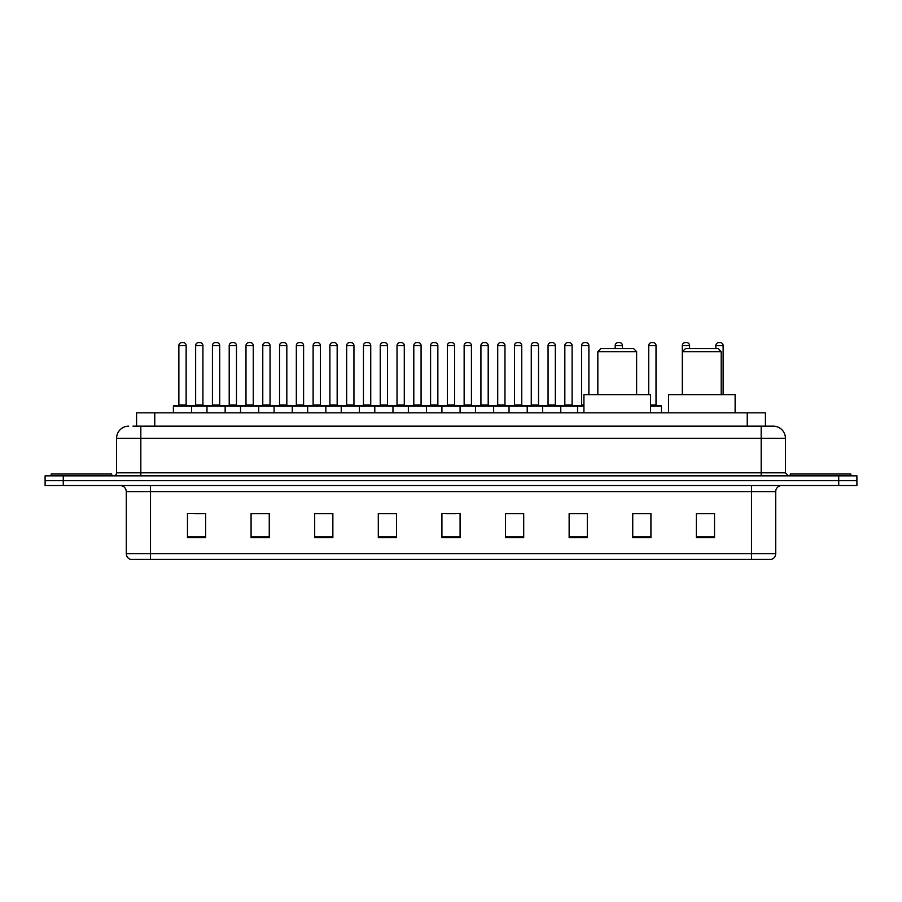 <?xml version="1.0" encoding="UTF-8"?>
<svg xmlns="http://www.w3.org/2000/svg" width="902" height="902" viewBox="0 0 902 902"><rect width="100%" height="100%" fill="white"/><g stroke="black" fill="none" stroke-linecap="round" stroke-linejoin="round"><path stroke-width="1.35" d="M136.585 426.161L136.585 412.834L765.415 412.834L765.415 426.161M133.225 426.161L769.056 426.161M132.944 426.161L140.825 426.161L140.825 438.282L116.584 438.282L116.584 472.806A3.033 3.033 0 0 1 113.562 475.839M128.704 426.161A12.121 12.121 0 0 0 116.584 438.282M785.417 438.282L761.175 438.282L761.175 426.161L773.296 426.161A12.121 12.121 0 0 1 785.417 438.282L785.417 472.806L788.438 475.839M63.275 475.839L45.1 475.839L45.1 480.687L63.275 480.687L45.1 480.687L45.1 485.535L63.275 485.535L63.275 480.687L838.725 480.687L63.275 480.687L63.275 475.839L838.725 475.839L838.725 480.687L856.9 480.687L838.725 480.687L838.725 485.535L63.275 485.535M856.9 475.839L856.9 480.687L856.9 475.839L838.725 475.839M771.052 559.443L751.49 559.443L751.49 553.625L775.72 553.625L775.72 491.59A6.055 6.055 0 0 1 781.775 485.535M770.872 559.443L130.643 559.443A6.055 6.055 0 0 1 126.28 553.625L126.28 491.59C125.919 487.914 123.901 485.896 120.225 485.535M714.531 537.693L714.531 513.463L696.355 513.463L696.355 537.693L714.531 537.693M650.917 537.693L650.917 513.463L632.742 513.463L632.742 537.693L650.917 537.693M587.315 537.693L587.315 513.463L569.139 513.463L569.139 537.693L587.315 537.693M523.701 537.693L523.701 513.463L505.526 513.463L505.526 537.693L523.701 537.693M205.645 537.693L205.645 513.463L187.469 513.463L187.469 537.693L205.645 537.693M269.258 537.693L269.258 513.463L251.083 513.463L251.083 537.693L269.258 537.693M332.861 537.693L332.861 513.463L314.685 513.463L314.685 537.693L332.861 537.693M396.474 537.693L396.474 513.463L378.299 513.463L378.299 537.693L396.474 537.693M460.088 537.693L460.088 513.463L441.912 513.463L441.912 537.693L460.088 537.693M856.9 485.535L856.9 480.687L856.9 485.535L838.725 485.535M580.708 513.588L573.007 513.588M647.828 513.588L639.044 513.588M396.113 513.588L388.424 513.588M379.336 513.588L396.474 513.588M328.993 513.588L321.292 513.588M261.862 513.588L254.172 513.588M194.742 513.588L203.829 513.588M505.526 513.588L522.664 513.588M513.576 513.588L505.887 513.588M446.456 513.588L455.544 513.588M332.861 513.588L314.685 513.588M269.258 513.588L251.083 513.588M587.315 513.588L569.139 513.588M650.917 513.588L632.742 513.588M714.531 513.588L696.355 513.588M111.735 475.839L111.735 474.024L51.155 474.024L51.155 475.839M597.846 351.645L636.62 351.645L633.599 348.612L600.879 348.612L597.846 351.645L597.846 394.659M636.62 351.645L636.62 394.659M650.556 412.834L650.556 394.659L583.921 394.659L583.921 412.834M682.419 351.645L721.194 351.645L718.172 348.612L685.452 348.612L682.419 351.645L682.419 394.659M721.194 351.645L721.194 394.659M735.13 412.834L735.13 394.659L668.495 394.659L668.495 412.834M850.845 475.839L850.845 474.024L790.265 474.024L790.265 475.839M583.921 406.171L173.41 406.171A0.609 0.609 0 0 1 174.018 405.562L190.987 405.562A0.609 0.609 0 0 1 191.585 406.171L191.585 412.834M186.139 404.953A0.609 0.609 0 0 0 186.737 405.562A0.609 0.609 0 0 1 186.139 404.953L186.139 345.59A3.033 3.033 0 0 0 183.106 342.557L181.9 342.557L183.106 342.557A3.033 3.033 0 0 1 186.139 345.59L178.867 345.59A3.033 3.033 0 0 1 181.9 342.557A3.033 3.033 0 0 0 178.867 345.59L178.867 404.953A0.609 0.609 0 0 1 178.258 405.562A0.609 0.609 0 0 0 178.867 404.953L186.139 404.953M190.987 405.562L174.018 405.562A0.609 0.609 0 0 0 173.41 406.171L173.41 412.834M206.975 412.834L206.975 406.171A0.609 0.609 0 0 1 207.584 405.562L224.542 405.562A0.609 0.609 0 0 1 225.15 406.171L225.15 412.834M219.693 404.953A0.609 0.609 0 0 0 220.302 405.562A0.609 0.609 0 0 1 219.693 404.953L219.693 345.59A3.033 3.033 0 0 0 216.672 342.557L215.454 342.557L216.672 342.557A3.033 3.033 0 0 1 219.693 345.59L212.432 345.59A3.033 3.033 0 0 1 215.454 342.557A3.033 3.033 0 0 0 212.432 345.59L212.432 404.953A0.609 0.609 0 0 1 211.823 405.562A0.609 0.609 0 0 0 212.432 404.953L219.693 404.953M240.541 412.834L240.541 406.171A0.609 0.609 0 0 1 241.138 405.562L258.107 405.562A0.609 0.609 0 0 1 258.716 406.171L258.716 412.834M253.259 404.953A0.609 0.609 0 0 0 253.868 405.562A0.609 0.609 0 0 1 253.259 404.953L253.259 345.59A3.033 3.033 0 0 0 250.226 342.557L249.02 342.557L250.226 342.557A3.033 3.033 0 0 1 253.259 345.59L245.987 345.59A3.033 3.033 0 0 1 249.02 342.557A3.033 3.033 0 0 0 245.987 345.59L245.987 404.953A0.609 0.609 0 0 1 245.389 405.562A0.609 0.609 0 0 0 245.987 404.953L253.259 404.953M274.095 412.834L274.095 406.171A0.609 0.609 0 0 1 274.704 405.562L291.673 405.562A0.609 0.609 0 0 1 292.271 406.171L292.271 412.834M286.825 404.953A0.609 0.609 0 0 0 287.434 405.562A0.609 0.609 0 0 1 286.825 404.953L286.825 345.59A3.033 3.033 0 0 0 283.792 342.557L282.585 342.557L283.792 342.557A3.033 3.033 0 0 1 286.825 345.59L279.552 345.59A3.033 3.033 0 0 1 282.585 342.557A3.033 3.033 0 0 0 279.552 345.59L279.552 404.953A0.609 0.609 0 0 1 278.943 405.562A0.609 0.609 0 0 0 279.552 404.953L286.825 404.953M307.661 412.834L307.661 406.171A0.609 0.609 0 0 1 308.27 405.562L325.227 405.562A0.609 0.609 0 0 1 325.836 406.171L325.836 412.834M320.39 404.953A0.609 0.609 0 0 0 320.988 405.562A0.609 0.609 0 0 1 320.39 404.953L320.39 345.59A3.033 3.033 0 0 0 317.357 342.557L316.14 342.557L317.357 342.557A3.033 3.033 0 0 1 320.39 345.59L313.118 345.59A3.033 3.033 0 0 1 316.14 342.557A3.033 3.033 0 0 0 313.118 345.59L313.118 404.953A0.609 0.609 0 0 1 312.509 405.562A0.609 0.609 0 0 0 313.118 404.953L320.39 404.953M341.227 412.834L341.227 406.171A0.609 0.609 0 0 1 341.835 405.562L358.793 405.562A0.609 0.609 0 0 1 359.402 406.171L359.402 412.834M353.945 404.953A0.609 0.609 0 0 0 354.554 405.562A0.609 0.609 0 0 1 353.945 404.953L353.945 345.59A3.033 3.033 0 0 0 350.923 342.557L349.705 342.557L350.923 342.557A3.033 3.033 0 0 1 353.945 345.59L346.672 345.59A3.033 3.033 0 0 1 349.705 342.557A3.033 3.033 0 0 0 346.672 345.59L346.672 404.953A0.609 0.609 0 0 1 346.075 405.562A0.609 0.609 0 0 0 346.672 404.953L353.945 404.953M374.792 412.834L374.792 406.171A0.609 0.609 0 0 1 375.39 405.562L392.359 405.562A0.609 0.609 0 0 1 392.968 406.171L392.968 412.834M387.51 404.953A0.609 0.609 0 0 0 388.119 405.562A0.609 0.609 0 0 1 387.51 404.953L387.51 345.59A3.033 3.033 0 0 0 384.477 342.557L383.271 342.557L384.477 342.557A3.033 3.033 0 0 1 387.51 345.59L380.238 345.59A3.033 3.033 0 0 1 383.271 342.557A3.033 3.033 0 0 0 380.238 345.59L380.238 404.953A0.609 0.609 0 0 1 379.629 405.562A0.609 0.609 0 0 0 380.238 404.953L387.51 404.953M408.347 412.834L408.347 406.171A0.609 0.609 0 0 1 408.956 405.562L425.924 405.562A0.609 0.609 0 0 1 426.522 406.171L426.522 412.834M421.076 404.953A0.609 0.609 0 0 0 421.674 405.562A0.609 0.609 0 0 1 421.076 404.953L421.076 345.59A3.033 3.033 0 0 0 418.043 342.557L416.837 342.557L418.043 342.557A3.033 3.033 0 0 1 421.076 345.59L413.804 345.59A3.033 3.033 0 0 1 416.837 342.557A3.033 3.033 0 0 0 413.804 345.59L413.804 404.953A0.609 0.609 0 0 1 413.195 405.562A0.609 0.609 0 0 0 413.804 404.953L421.076 404.953M441.912 412.834L441.912 406.171A0.609 0.609 0 0 1 442.521 405.562L459.479 405.562A0.609 0.609 0 0 1 460.088 406.171L460.088 412.834M454.631 404.953A0.609 0.609 0 0 0 455.239 405.562A0.609 0.609 0 0 1 454.631 404.953L454.631 345.59A3.033 3.033 0 0 0 451.609 342.557L450.391 342.557L451.609 342.557A3.033 3.033 0 0 1 454.631 345.59L447.369 345.59A3.033 3.033 0 0 1 450.391 342.557A3.033 3.033 0 0 0 447.369 345.59L447.369 404.953A0.609 0.609 0 0 1 446.761 405.562A0.609 0.609 0 0 0 447.369 404.953L454.631 404.953M475.478 412.834L475.478 406.171A0.609 0.609 0 0 1 476.076 405.562L493.044 405.562A0.609 0.609 0 0 1 493.653 406.171L493.653 412.834M488.805 405.562A0.609 0.609 0 0 1 488.196 404.953L480.924 404.953L480.924 345.59A3.033 3.033 0 0 1 483.957 342.557L485.163 342.557A3.033 3.033 0 0 1 488.196 345.59L480.924 345.59A3.033 3.033 0 0 1 483.957 342.557L485.163 342.557A3.033 3.033 0 0 1 488.196 345.59L488.196 404.953A0.609 0.609 0 0 0 488.805 405.562L480.326 405.562A0.609 0.609 0 0 0 480.924 404.953A0.609 0.609 0 0 1 480.326 405.562M509.032 412.834L509.032 406.171A0.609 0.609 0 0 1 509.641 405.562L526.61 405.562A0.609 0.609 0 0 1 527.208 406.171L527.208 412.834M522.371 405.562A0.609 0.609 0 0 1 521.762 404.953L514.49 404.953L514.49 345.59A3.033 3.033 0 0 1 517.522 342.557L518.729 342.557A3.033 3.033 0 0 1 521.762 345.59L514.49 345.59A3.033 3.033 0 0 1 517.522 342.557L518.729 342.557A3.033 3.033 0 0 1 521.762 345.59L521.762 404.953A0.609 0.609 0 0 0 522.371 405.562L513.881 405.562A0.609 0.609 0 0 0 514.49 404.953A0.609 0.609 0 0 1 513.881 405.562M542.598 412.834L542.598 406.171A0.609 0.609 0 0 1 543.207 405.562L560.165 405.562A0.609 0.609 0 0 1 560.773 406.171L560.773 412.834M555.925 405.562A0.609 0.609 0 0 1 555.328 404.953L548.055 404.953L548.055 345.59A3.033 3.033 0 0 1 551.077 342.557L552.295 342.557A3.033 3.033 0 0 1 555.328 345.59L548.055 345.59A3.033 3.033 0 0 1 551.077 342.557L552.295 342.557A3.033 3.033 0 0 1 555.328 345.59L555.328 404.953A0.609 0.609 0 0 0 555.925 405.562L547.446 405.562A0.609 0.609 0 0 0 548.055 404.953A0.609 0.609 0 0 1 547.446 405.562M207.764 405.562L190.796 405.562M195.644 345.59A3.033 3.033 0 0 1 198.677 342.557L199.883 342.557A3.033 3.033 0 0 1 202.916 345.59L195.644 345.59L195.644 404.953A0.609 0.609 0 0 1 195.046 405.562M202.916 345.59L202.916 404.953A0.609 0.609 0 0 0 203.525 405.562M241.33 405.562L224.361 405.562M229.209 345.59A3.033 3.033 0 0 1 232.242 342.557L233.449 342.557A3.033 3.033 0 0 1 236.482 345.59L229.209 345.59L229.209 404.953A0.609 0.609 0 0 1 228.601 405.562M236.482 345.59L236.482 404.953A0.609 0.609 0 0 0 237.079 405.562M274.885 405.562L257.927 405.562M262.775 345.59A3.033 3.033 0 0 1 265.797 342.557L267.015 342.557A3.033 3.033 0 0 1 270.036 345.59L262.775 345.59L262.775 404.953A0.609 0.609 0 0 1 262.166 405.562M270.036 345.59L270.036 404.953A0.609 0.609 0 0 0 270.645 405.562M308.45 405.562L291.493 405.562M296.33 345.59A3.033 3.033 0 0 1 299.363 342.557L300.58 342.557A3.033 3.033 0 0 1 303.602 345.59L296.33 345.59L296.33 404.953A0.609 0.609 0 0 1 295.732 405.562M303.602 345.59L303.602 404.953A0.609 0.609 0 0 0 304.211 405.562M342.016 405.562L325.047 405.562M329.895 345.59A3.033 3.033 0 0 1 332.928 342.557L334.135 342.557A3.033 3.033 0 0 1 337.168 345.59L329.895 345.59L329.895 404.953A0.609 0.609 0 0 1 329.286 405.562M337.168 345.59L337.168 404.953A0.609 0.609 0 0 0 337.776 405.562M375.57 405.562L358.613 405.562M363.461 345.59A3.033 3.033 0 0 1 366.483 342.557L367.7 342.557A3.033 3.033 0 0 1 370.733 345.59L363.461 345.59L363.461 404.953A0.609 0.609 0 0 1 362.852 405.562M370.733 345.59L370.733 404.953A0.609 0.609 0 0 0 371.331 405.562M409.136 405.562L392.178 405.562M397.027 345.59A3.033 3.033 0 0 1 400.048 342.557L401.266 342.557A3.033 3.033 0 0 1 404.288 345.59L397.027 345.59L397.027 404.953A0.609 0.609 0 0 1 396.418 405.562M404.288 345.59L404.288 404.953A0.609 0.609 0 0 0 404.897 405.562M442.702 405.562L425.733 405.562M430.581 345.59A3.033 3.033 0 0 1 433.614 342.557L434.82 342.557A3.033 3.033 0 0 1 437.853 345.59L430.581 345.59L430.581 404.953A0.609 0.609 0 0 1 429.983 405.562M437.853 345.59L437.853 404.953A0.609 0.609 0 0 0 438.462 405.562M476.267 405.562L459.298 405.562M464.147 345.59A3.033 3.033 0 0 1 467.18 342.557L468.386 342.557A3.033 3.033 0 0 1 471.419 345.59L464.147 345.59L464.147 404.953A0.609 0.609 0 0 1 463.538 405.562M471.419 345.59L471.419 404.953A0.609 0.609 0 0 0 472.017 405.562M509.822 405.562L492.864 405.562M497.712 345.59A3.033 3.033 0 0 1 500.734 342.557L501.952 342.557A3.033 3.033 0 0 1 504.973 345.59L497.712 345.59L497.712 404.953A0.609 0.609 0 0 1 497.103 405.562M504.973 345.59L504.973 404.953A0.609 0.609 0 0 0 505.582 405.562M543.387 405.562L526.43 405.562M531.267 345.59A3.033 3.033 0 0 1 534.3 342.557L535.517 342.557A3.033 3.033 0 0 1 538.539 345.59L531.267 345.59L531.267 404.953A0.609 0.609 0 0 1 530.669 405.562M538.539 345.59L538.539 404.953A0.609 0.609 0 0 0 539.148 405.562M577.551 412.834L577.551 406.171A0.609 0.609 0 0 0 576.953 405.562L559.984 405.562M564.832 345.59A3.033 3.033 0 0 1 567.865 342.557L569.072 342.557A3.033 3.033 0 0 1 572.105 345.59L564.832 345.59L564.832 404.953A0.609 0.609 0 0 1 564.224 405.562M572.105 345.59L572.105 404.953A0.609 0.609 0 0 0 572.714 405.562M207.584 405.562L224.542 405.562M241.138 405.562L258.107 405.562M274.704 405.562L291.673 405.562M308.27 405.562L325.227 405.562M341.835 405.562L358.793 405.562M375.39 405.562L392.359 405.562M408.956 405.562L425.924 405.562M442.521 405.562L459.479 405.562M476.076 405.562L493.044 405.562M509.641 405.562L526.61 405.562M543.207 405.562L560.165 405.562M576.773 405.562L583.921 405.562M581.61 345.59A3.033 3.033 0 0 1 584.643 342.557L585.86 342.557A3.033 3.033 0 0 1 588.882 345.59L581.61 345.59L581.61 404.953A0.609 0.609 0 0 1 581.012 405.562M588.882 345.59L588.882 394.659M622.448 348.612L622.448 345.59A3.033 3.033 0 0 0 619.415 342.557L618.208 342.557A3.033 3.033 0 0 0 615.175 345.59L615.175 348.612M661.459 412.834L661.459 406.171A0.609 0.609 0 0 0 660.862 405.562L650.556 405.562M656.013 345.59L648.741 345.59A3.033 3.033 0 0 1 651.774 342.557L652.98 342.557A3.033 3.033 0 0 1 656.013 345.59L656.013 404.953A0.609 0.609 0 0 0 656.611 405.562M648.741 345.59L648.741 394.659M689.568 348.612L689.568 345.59A3.033 3.033 0 0 0 686.546 342.557L685.328 342.557A3.033 3.033 0 0 0 682.307 345.59L682.307 394.659M723.133 394.659L723.133 345.59A3.033 3.033 0 0 0 720.1 342.557L718.894 342.557A3.033 3.033 0 0 0 715.861 345.59L715.861 348.612M154.761 426.161L154.761 412.834M747.239 426.161L747.239 412.834M140.825 475.839L140.825 472.806L785.417 472.806M116.584 472.806L140.825 472.806L140.825 438.282L761.175 438.282L761.175 475.839M751.49 485.535L751.49 491.59L126.28 491.59M775.72 491.59L751.49 491.59L751.49 553.625L150.51 553.625L150.51 559.443M126.28 553.625L150.51 553.625L150.51 485.535M460.088 536.848L441.912 536.848M396.474 536.848L378.299 536.848M332.861 536.848L314.685 536.848M269.258 536.848L251.083 536.848M205.645 536.848L187.469 536.848M523.701 536.848L505.526 536.848M587.315 536.848L569.139 536.848M650.917 536.848L632.742 536.848M714.531 536.848L696.355 536.848M195.644 404.953L202.916 404.953M229.209 404.953L236.482 404.953M262.775 404.953L270.036 404.953M296.33 404.953L303.602 404.953M329.895 404.953L337.168 404.953M363.461 404.953L370.733 404.953M397.027 404.953L404.288 404.953M430.581 404.953L437.853 404.953M464.147 404.953L471.419 404.953M497.712 404.953L504.973 404.953M531.267 404.953L538.539 404.953M564.832 404.953L572.105 404.953M581.61 404.953L583.921 404.953M622.448 345.59L615.175 345.59M661.459 406.171L650.556 406.171M650.556 404.953L656.013 404.953M689.568 345.59L682.307 345.59M723.133 345.59L715.861 345.59M771.357 559.443C774.096 558.473 775.551 556.534 775.72 553.625"/></g></svg>
